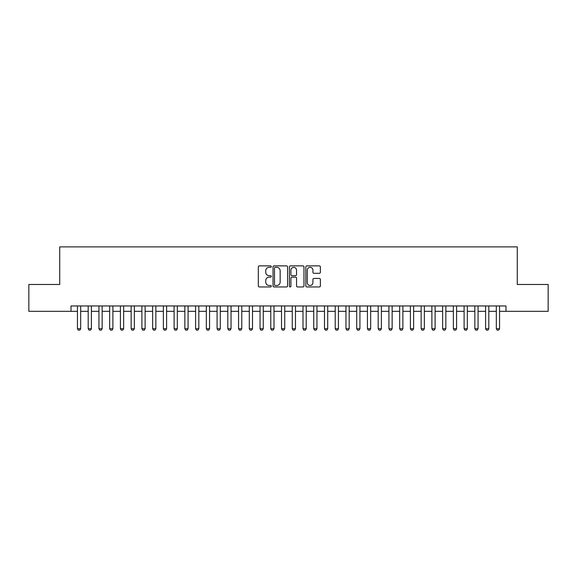<?xml version="1.0" encoding="UTF-8"?>
<svg xmlns="http://www.w3.org/2000/svg" width="577" height="577" viewBox="0 0 577 577"><rect width="100%" height="100%" fill="white"/><g stroke="black" fill="none" stroke-linecap="round" stroke-linejoin="round"><path stroke-width="0.87" d="M271.313 266.61A0.736 0.736 0 0 0 270.577 265.874L259.376 265.874A1.053 1.053 0 0 0 258.323 266.927L258.323 285.903A1.053 1.053 0 0 0 259.376 286.957L270.577 286.957A0.736 0.736 0 0 0 271.313 286.221A0.736 0.736 0 0 0 270.577 285.485L269.127 285.485A3.375 3.375 0 0 1 265.752 282.11L265.752 280.53A3.375 3.375 0 0 1 269.127 277.155L270.577 277.155A0.736 0.736 0 0 0 271.313 276.419A0.736 0.736 0 0 0 270.577 275.676L269.127 275.676A3.375 3.375 0 0 1 265.752 272.308L265.752 270.721A3.375 3.375 0 0 1 269.127 267.353L270.577 267.353A0.736 0.736 0 0 0 271.313 266.61M319.312 273.31A1.053 1.053 0 0 0 320.365 272.25L320.365 266.927A1.053 1.053 0 0 0 319.312 265.874L306.87 265.874A1.053 1.053 0 0 0 305.817 266.927L305.817 285.903A1.053 1.053 0 0 0 306.87 286.957L319.312 286.957A1.053 1.053 0 0 0 320.365 285.903L320.365 279.477A1.053 1.053 0 0 0 319.312 278.417L313.989 278.417A1.053 1.053 0 0 0 312.929 279.477L312.929 282.665A2.82 2.82 0 0 1 310.109 285.485A2.82 2.82 0 0 1 307.289 282.665L307.289 270.173A2.82 2.82 0 0 1 310.109 267.353A2.82 2.82 0 0 1 312.929 270.173L312.929 272.25A1.053 1.053 0 0 0 313.989 273.31L319.312 273.31M71.007 311.32L28.85 311.32L28.85 284.475L59.727 284.475L59.727 246.884L517.273 246.884L517.273 284.475L548.15 284.475L548.15 311.32L505.993 311.32L505.993 305.954L71.007 305.954L71.007 311.32L77.448 311.32M287.577 266.927A1.053 1.053 0 0 0 286.524 265.874L274.082 265.874A1.053 1.053 0 0 0 273.029 266.927L273.029 285.903A1.053 1.053 0 0 0 274.082 286.957L286.524 286.957A1.053 1.053 0 0 0 287.577 285.903L287.577 266.927M290.476 265.874L302.918 265.874A1.053 1.053 0 0 1 303.971 266.927L303.971 285.903A1.053 1.053 0 0 1 302.918 286.957L297.595 286.957A1.053 1.053 0 0 1 296.542 285.903L296.542 278.208A1.053 1.053 0 0 0 295.482 277.155L291.955 277.155A1.053 1.053 0 0 0 290.902 278.208L290.902 286.221A0.736 0.736 0 0 1 290.159 286.957A0.736 0.736 0 0 1 289.423 286.221L289.423 266.927A1.053 1.053 0 0 1 290.476 265.874M80.672 311.32L88.194 311.32M91.411 311.32L98.934 311.32M102.151 311.32L109.673 311.32M112.897 311.32L120.413 311.32M123.637 311.32L131.152 311.32M134.376 311.32L141.892 311.32M145.115 311.32L152.631 311.32M155.855 311.32L163.37 311.32M166.594 311.32L174.117 311.32M177.334 311.32L184.856 311.32M188.08 311.32L195.596 311.32M198.82 311.32L206.335 311.32M209.559 311.32L217.075 311.32M220.299 311.32L227.814 311.32M231.038 311.32L238.553 311.32M241.777 311.32L249.3 311.32M252.517 311.32L260.039 311.32M263.263 311.32L270.779 311.32M274.003 311.32L281.518 311.32M284.742 311.32L292.258 311.32M295.482 311.32L302.997 311.32M306.221 311.32L313.737 311.32M316.961 311.32L324.483 311.32M327.7 311.32L335.223 311.32M338.447 311.32L345.962 311.32M349.186 311.32L356.701 311.32M359.925 311.32L367.441 311.32M370.665 311.32L378.18 311.32M381.404 311.32L388.92 311.32M392.144 311.32L399.666 311.32M402.883 311.32L410.406 311.32M413.63 311.32L421.145 311.32M424.369 311.32L431.884 311.32M435.108 311.32L442.624 311.32M445.848 311.32L453.363 311.32M456.587 311.32L464.103 311.32M467.327 311.32L474.849 311.32M478.066 311.32L485.589 311.32M488.806 311.32L496.328 311.32M499.552 311.32L505.993 311.32M275.243 267.353A0.736 0.736 0 0 0 274.508 268.089L274.508 284.742A0.736 0.736 0 0 0 275.243 285.485L276.772 285.485A3.375 3.375 0 0 0 280.148 282.11L280.148 270.721A3.375 3.375 0 0 0 276.772 267.353L275.243 267.353M296.542 270.224A2.82 2.82 0 0 0 293.722 267.403A2.82 2.82 0 0 0 290.902 270.224L290.902 274.623A1.053 1.053 0 0 0 291.955 275.676L295.482 275.676A1.053 1.053 0 0 0 296.542 274.623L296.542 270.224M80.672 305.954L80.672 328.724L79.864 330.116L78.256 330.116L77.448 328.724L77.448 305.954M77.448 328.724L80.672 328.724M91.411 305.954L91.411 328.724L90.611 330.116L88.995 330.116L88.194 328.724L88.194 305.954M88.194 328.724L91.411 328.724M102.151 305.954L102.151 328.724L101.35 330.116L99.734 330.116L98.934 328.724L98.934 305.954M98.934 328.724L102.151 328.724M112.897 305.954L112.897 328.724L112.089 330.116L110.474 330.116L109.673 328.724L109.673 305.954M109.673 328.724L112.897 328.724M123.637 305.954L123.637 328.724L122.829 330.116L121.22 330.116L120.413 328.724L120.413 305.954M120.413 328.724L123.637 328.724M134.376 305.954L134.376 328.724L133.568 330.116L131.96 330.116L131.152 328.724L131.152 305.954M131.152 328.724L134.376 328.724M145.115 305.954L145.115 328.724L144.308 330.116L142.699 330.116L141.892 328.724L141.892 305.954M141.892 328.724L145.115 328.724M155.855 305.954L155.855 328.724L155.047 330.116L153.439 330.116L152.631 328.724L152.631 305.954M152.631 328.724L155.855 328.724M166.594 305.954L166.594 328.724L165.794 330.116L164.178 330.116L163.37 328.724L163.37 305.954M163.37 328.724L166.594 328.724M177.334 305.954L177.334 328.724L176.533 330.116L174.918 330.116L174.117 328.724L174.117 305.954M174.117 328.724L177.334 328.724M188.08 305.954L188.08 328.724L187.273 330.116L185.657 330.116L184.856 328.724L184.856 305.954M184.856 328.724L188.08 328.724M198.82 305.954L198.82 328.724L198.012 330.116L196.404 330.116L195.596 328.724L195.596 305.954M195.596 328.724L198.82 328.724M209.559 305.954L209.559 328.724L208.751 330.116L207.143 330.116L206.335 328.724L206.335 305.954M206.335 328.724L209.559 328.724M220.299 305.954L220.299 328.724L219.491 330.116L217.882 330.116L217.075 328.724L217.075 305.954M217.075 328.724L220.299 328.724M231.038 305.954L231.038 328.724L230.23 330.116L228.622 330.116L227.814 328.724L227.814 305.954M227.814 328.724L231.038 328.724M241.777 305.954L241.777 328.724L240.977 330.116L239.361 330.116L238.553 328.724L238.553 305.954M238.553 328.724L241.777 328.724M252.517 305.954L252.517 328.724L251.716 330.116L250.101 330.116L249.3 328.724L249.3 305.954M249.3 328.724L252.517 328.724M263.263 305.954L263.263 328.724L262.456 330.116L260.84 330.116L260.039 328.724L260.039 305.954M260.039 328.724L263.263 328.724M274.003 305.954L274.003 328.724L273.195 330.116L271.587 330.116L270.779 328.724L270.779 305.954M270.779 328.724L274.003 328.724M284.742 305.954L284.742 328.724L283.934 330.116L282.326 330.116L281.518 328.724L281.518 305.954M281.518 328.724L284.742 328.724M295.482 305.954L295.482 328.724L294.674 330.116L293.066 330.116L292.258 328.724L292.258 305.954M292.258 328.724L295.482 328.724M306.221 305.954L306.221 328.724L305.413 330.116L303.805 330.116L302.997 328.724L302.997 305.954M302.997 328.724L306.221 328.724M316.961 305.954L316.961 328.724L316.16 330.116L314.544 330.116L313.737 328.724L313.737 305.954M313.737 328.724L316.961 328.724M327.7 305.954L327.7 328.724L326.899 330.116L325.284 330.116L324.483 328.724L324.483 305.954M324.483 328.724L327.7 328.724M338.447 305.954L338.447 328.724L337.639 330.116L336.023 330.116L335.223 328.724L335.223 305.954M335.223 328.724L338.447 328.724M349.186 305.954L349.186 328.724L348.378 330.116L346.77 330.116L345.962 328.724L345.962 305.954M345.962 328.724L349.186 328.724M359.925 305.954L359.925 328.724L359.118 330.116L357.509 330.116L356.701 328.724L356.701 305.954M356.701 328.724L359.925 328.724M370.665 305.954L370.665 328.724L369.857 330.116L368.249 330.116L367.441 328.724L367.441 305.954M367.441 328.724L370.665 328.724M381.404 305.954L381.404 328.724L380.596 330.116L378.988 330.116L378.18 328.724L378.18 305.954M378.18 328.724L381.404 328.724M392.144 305.954L392.144 328.724L391.343 330.116L389.727 330.116L388.92 328.724L388.92 305.954M388.92 328.724L392.144 328.724M402.883 305.954L402.883 328.724L402.082 330.116L400.467 330.116L399.666 328.724L399.666 305.954M399.666 328.724L402.883 328.724M413.63 305.954L413.63 328.724L412.822 330.116L411.206 330.116L410.406 328.724L410.406 305.954M410.406 328.724L413.63 328.724M424.369 305.954L424.369 328.724L423.561 330.116L421.953 330.116L421.145 328.724L421.145 305.954M421.145 328.724L424.369 328.724M435.108 305.954L435.108 328.724L434.301 330.116L432.692 330.116L431.884 328.724L431.884 305.954M431.884 328.724L435.108 328.724M445.848 305.954L445.848 328.724L445.04 330.116L443.432 330.116L442.624 328.724L442.624 305.954M442.624 328.724L445.848 328.724M456.587 305.954L456.587 328.724L455.78 330.116L454.171 330.116L453.363 328.724L453.363 305.954M453.363 328.724L456.587 328.724M467.327 305.954L467.327 328.724L466.526 330.116L464.911 330.116L464.103 328.724L464.103 305.954M464.103 328.724L467.327 328.724M478.066 305.954L478.066 328.724L477.266 330.116L475.65 330.116L474.849 328.724L474.849 305.954M474.849 328.724L478.066 328.724M488.806 305.954L488.806 328.724L488.005 330.116L486.389 330.116L485.589 328.724L485.589 305.954M485.589 328.724L488.806 328.724M499.552 305.954L499.552 328.724L498.744 330.116L497.136 330.116L496.328 328.724L496.328 305.954M496.328 328.724L499.552 328.724"/></g></svg>
